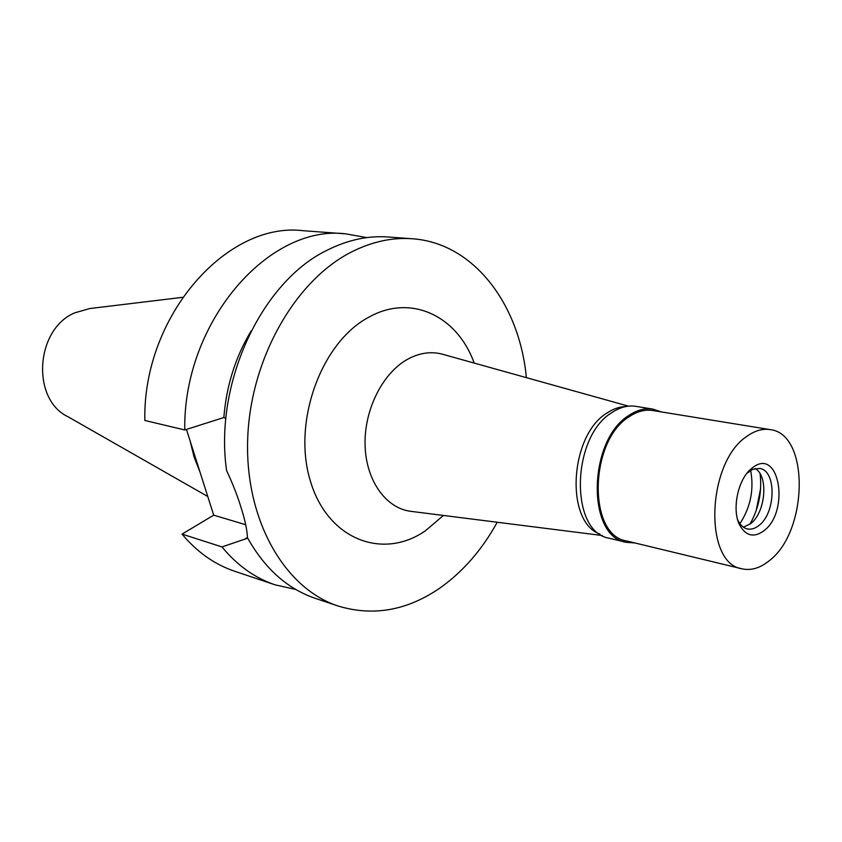<?xml version="1.0" encoding="UTF-8"?>
<svg xmlns="http://www.w3.org/2000/svg" width="842" height="842" viewBox="0 0 842 842"><rect width="100%" height="100%" fill="white"/><g stroke="black" fill="none" stroke-linecap="round" stroke-linejoin="round"><path stroke-width="1.26" d="M182.556 297.321L89.694 308.561L74.612 312.887C35.375 329.338 31.122 399.276 67.886 416.685L207.763 496.496M190.071 440.819L194.092 457.017L199.986 472.004M186.45 429.399L213.7 515.167L182.04 534.112C197.154 552.131 214.699 564.508 234.676 571.244L275.018 584.811C254.873 578.012 237.191 565.382 221.972 546.921L247.695 538.164M184.756 429.957C183.051 321.855 269.072 223.972 345.788 233.855L303.352 230.729C227.235 221.067 142.74 315.718 144.824 420.463L184.756 429.957L223.856 417.527C226.351 385.878 235.455 356.997 251.179 330.885M295.826 589.495L275.018 584.811M182.04 534.112L221.972 546.921M245.685 524.713L213.7 515.167M345.788 233.855L366.786 237.602M412.222 238.76L388.194 236.991C368.133 235.518 347.967 239.844 327.706 249.948C262.062 280.965 213.9 382.689 226.593 470.583C232.813 483.824 237.697 496.359 241.265 508.189C245.011 519.967 247.085 529.818 247.474 537.754C264.798 568.645 287.417 588.842 315.318 598.357L338.147 606.029C285.112 588.769 245.264 521.009 247.643 440.419C249.79 359.881 294.858 280.565 351.461 252C371.838 241.696 392.088 237.286 412.222 238.76C473.636 242.896 519.472 304.12 526.387 377.658M225.888 418.527L223.856 417.527M497.222 522.25C482.129 549.668 463.153 571.508 440.282 587.779C407.328 610.555 373.29 616.639 338.147 606.029M474.162 363.07C457.469 316.15 411.033 293.342 368.722 317.255C321.381 342.22 292.374 421.495 310.151 480.266C327.222 539.427 382.468 560.383 425.242 530.923L443.429 515.451M443.06 354.387L442.134 354.124C430.515 351.125 418.737 352.987 406.802 359.713C382.047 373.88 363.965 410.591 365.081 445.534C366.07 480.508 385.773 508.052 410.433 511.283L411.401 511.399M599.999 534.081C564.793 522.029 569.581 435.019 607.282 412.843C613.386 408.812 619.533 406.718 625.711 406.581M760.631 488.476L756.116 510.873M739.908 523.661C750.569 507.337 754.148 489.591 750.654 470.404M652.95 409.117L635.921 406.36C628.058 405.139 620.133 407.17 612.123 412.422C571.034 436.609 569.55 532.491 609.324 538.238L626.09 542.301C586.337 536.607 588.021 439.766 629.153 415.274C637.162 409.959 645.098 407.896 652.95 409.117L661.338 411.927M634.91 542.964L626.09 542.301M770.093 429.599L652.761 410.528C645.056 409.328 637.278 411.349 629.416 416.579C589.158 440.577 587.537 535.365 626.459 540.922L742.023 568.813C703.502 563.666 706.554 462.479 746.886 436.345C754.758 430.672 762.494 428.431 770.093 429.599C809.909 433.63 808.278 531.955 768.988 560.919C759.968 568.15 750.99 570.781 742.023 568.813M752.464 467.784L751.011 468.973C737.75 479.814 731.656 509.989 739.686 525.134C745.844 535.965 753.832 537.901 763.673 530.955C790.343 511.62 779.376 446.218 752.464 467.784M737.613 519.567L738.087 520.598C740.423 525.261 743.528 528.039 747.401 528.944C751.138 529.702 754.906 528.608 758.695 525.661C775.945 513.409 776.777 470.331 759.61 468.436L752.822 469.289L746.938 473.299M755.242 468.52C768.862 476.204 765.536 513.031 750.348 523.861L743.412 527.176M760.084 473.793C762.178 491.707 758.789 508.505 749.917 524.198M244.569 539.248L247.464 537.459M602.388 535.533L410.433 511.283M628.479 406.16L442.134 354.124M738.087 520.598L739.686 525.134M747.78 472.52L751.011 468.973"/></g></svg>
